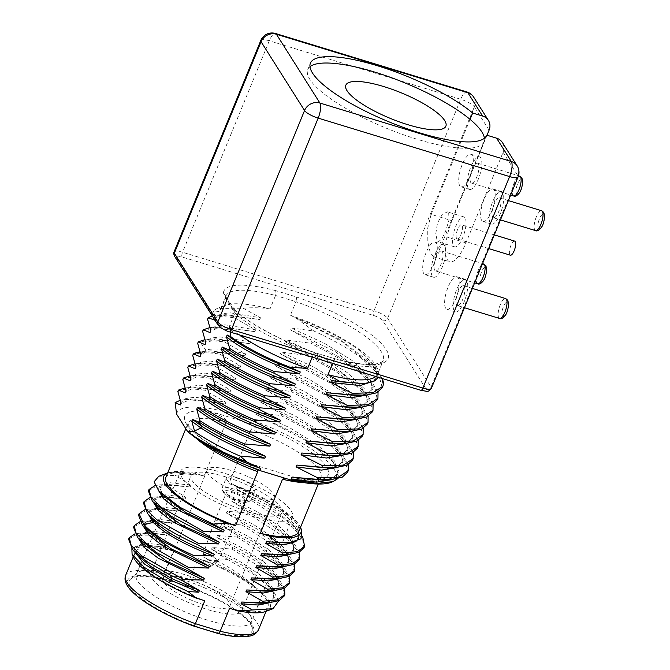 <?xml version="1.0" encoding="UTF-8"?>
<svg xmlns="http://www.w3.org/2000/svg" width="670" height="670" viewBox="0 0 670 670"><rect width="100%" height="100%" fill="white"/><g stroke="black" fill="none" stroke-linecap="round" stroke-linejoin="round"><path stroke-width="0.5" stroke-dasharray="3.35 2.51" d="M205.464 629.381A66.305 17.052 22.3 0 0 252.356 629.046A66.305 17.052 22.3 0 0 175.883 582.59A66.305 17.052 22.3 0 0 130.566 579.098A66.305 17.052 22.3 0 0 205.464 629.381M217.976 633.46L217.608 633.2A68.005 17.487 22.3 0 0 252.096 624.75A68.005 17.487 22.3 0 0 187.851 586.141L163.74 578.78L163.949 573.964L173.371 550.991A71.782 18.459 22.3 0 0 135.064 552.398A71.782 18.459 22.3 0 0 204.811 600.722M187.851 586.141L188.722 581.535L198.144 558.562L206.661 561.159L207.315 559.567L216.837 560.631L227.231 559.224L211.561 549.199L212.264 547.499L232.163 549.107L232.783 547.599L216.51 537.139L217.214 535.439L237.113 537.038L237.733 535.531L221.46 525.071L222.155 523.37L242.063 524.979L242.682 523.471L226.41 513.011L227.105 511.31L247.012 512.91L247.632 511.403L231.359 500.942L232.054 499.242L251.962 500.85L252.222 499.083L236.301 488.882L237.004 487.182L239.232 487.484L237.415 486.169L228.905 483.572L251.066 429.52C251.895 427.234 258.134 427.234 269.801 429.537L211.72 411.799A77.452 19.916 22.3 0 0 186.528 424.169A77.452 19.916 22.3 0 0 243.16 461.521L301.24 479.268A77.452 19.916 22.3 0 0 326.432 466.898A77.452 19.916 22.3 0 0 269.801 429.537M163.74 578.78A68.005 17.487 22.3 0 0 129.251 587.23A68.005 17.487 22.3 0 0 193.496 625.839L193.68 626.04M284.423 478.053L296.743 478.213L301.24 479.268M243.16 461.521L246.426 462.71L256.895 469.452M176.595 414.119A85.969 22.11 -157.7 0 1 222.231 411.087L253.134 420.526A85.969 22.11 -157.7 0 1 330.921 482.425M332.663 363.366L333.568 361.163L313.141 354.924L312.237 357.127M335.678 358.936L315.143 352.814L335.653 358.927C354.212 363.651 367.889 365.259 376.691 363.768L381.289 362.344L383.207 360.569A85.006 21.859 22.3 0 0 295.972 301.709L290.428 315.218L295.738 317.915L313.912 331.047L291.09 327.973L290.353 329.774L311.458 341.725L310.838 343.233L339.615 358.668L362.051 374.522L375.2 388.826L377.319 399.806M239.877 335.025A85.006 21.859 22.3 0 1 229.316 326.533L234.86 313.016L234.684 310.026L232.934 308.761A88.783 22.83 22.3 0 0 315.143 352.814C314.682 352.244 314.012 352.948 313.141 354.924A85.006 21.859 22.3 0 1 234.86 313.016L225.472 298.175L219.928 311.684A85.006 21.859 -157.7 0 1 220.363 309.574A85.006 21.859 -157.7 0 1 225.405 305.353A85.006 21.859 -157.7 0 1 270.002 308.979L275.546 295.47A85.006 21.859 22.3 0 0 225.907 296.056A85.006 21.859 22.3 0 0 225.472 298.175L225.907 296.056L220.363 309.574M296.743 297.07L295.972 301.709L275.546 295.47L275.864 290.688L296.743 297.07A88.783 22.83 22.3 0 1 386.129 349.43A88.783 22.83 22.3 0 1 336.022 359.187C335.293 358.534 334.472 359.195 333.568 361.163A85.006 21.859 22.3 0 0 383.207 360.569L377.662 374.086A85.006 21.859 22.3 0 0 377.034 367.537A85.006 21.859 22.3 0 0 290.428 315.218M229.316 326.533L230.354 332.119M215.062 320.319L215.715 318.727L213.378 310.847L219.928 311.684M232.934 308.761L223.336 293.586L225.212 295.051L225.731 296.936M502.374 142.526A12.094 10.988 -32.3 0 1 503.078 152.325L465.952 242.85A31.356 10.31 107 0 1 449.796 261.777A31.356 10.31 107 0 1 451.957 220.723L431.12 214.358L470.072 119.386M487.015 135.248L451.957 220.723M423.75 273.569A17.001 5.595 107 0 1 425.375 254.516A17.001 5.595 107 0 1 434.947 242.113A17.001 5.595 107 0 1 436.22 243.168A17.001 5.595 107 0 1 434.595 262.221A17.001 5.595 107 0 1 425.023 274.633A17.001 5.595 107 0 1 423.75 273.569M459.771 185.749A17.001 5.595 107 0 1 461.395 166.688A17.001 5.595 107 0 1 470.968 154.284A17.001 5.595 107 0 1 472.241 155.339A17.001 5.595 107 0 1 470.616 174.393A17.001 5.595 107 0 1 461.044 186.804A17.001 5.595 107 0 1 459.771 185.749M481.688 220.405A17.001 5.595 107 0 1 483.305 201.352A17.001 5.595 107 0 1 492.885 188.94A17.001 5.595 107 0 1 494.159 190.004A17.001 5.595 107 0 1 492.534 209.057A17.001 5.595 107 0 1 482.953 221.46A17.001 5.595 107 0 1 481.688 220.405M445.667 308.234A17.001 5.595 107 0 1 447.284 289.18A17.001 5.595 107 0 1 456.865 276.769A17.001 5.595 107 0 1 458.138 277.832A17.001 5.595 107 0 1 456.513 296.885A17.001 5.595 107 0 1 446.932 309.289A17.001 5.595 107 0 1 445.667 308.234M517.131 165.85A12.094 10.988 -32.3 0 1 517.835 175.649A12.094 3.107 -157.7 0 1 518.094 176.905M260.798 40.476A12.094 3.107 -157.7 0 1 269.281 40.795A12.094 3.978 107 0 1 275.512 33.5M466.948 91.966A12.094 3.978 -73 0 0 460.717 99.26L373.994 310.729L182.558 252.263A3.777 1.24 -73 0 0 182.014 256.97A8.308 2.136 22.3 0 0 176.361 257.615L219.861 326.399A8.308 2.136 22.3 0 0 229.215 331.625L420.651 390.091A8.308 2.136 22.3 0 0 426.304 389.446L382.813 320.662A8.308 2.136 22.3 0 0 373.45 315.436L182.014 256.97M174.066 251.937A12.094 3.107 22.3 0 1 182.558 252.263L269.281 40.795L460.717 99.26A12.094 3.107 -157.7 0 1 474.335 106.865A12.094 10.988 147.7 0 0 473.631 97.066M431.12 214.358L427.72 228.16L427.828 242.18L430.207 252.456L433.406 256.778L438.59 251.61L486.462 135.675M309.967 66.698A95.207 24.48 22.3 0 0 307.79 69.521A95.207 24.48 22.3 0 0 386.59 128.305A95.207 24.48 22.3 0 0 483.966 141.78A95.207 24.48 22.3 0 0 484.067 141.512A95.207 24.48 22.3 0 0 484.393 138.238M448.666 212.867L449.051 219.768L446.027 230.061L441.89 238.922L438.247 241.862L437.167 240.907L435.776 233.704L437.502 223.018L442.3 214.35L447.409 211.871L448.666 212.867M465.047 217.876A15.678 5.159 -73 0 0 463.875 216.896A15.678 5.159 -73 0 0 455.039 228.336A15.678 5.159 -73 0 0 453.548 245.907A15.678 5.159 -73 0 0 454.712 246.887A15.678 5.159 -73 0 0 463.548 235.446A15.678 5.159 -73 0 0 465.047 217.876M456.597 238.478A7.37 2.42 107 0 1 457.292 230.22A7.37 2.42 107 0 1 461.446 224.844A7.37 2.42 107 0 1 461.998 225.304A7.37 2.42 -73 0 1 461.295 233.562A7.37 2.42 -73 0 1 457.141 238.939A7.37 2.42 -73 0 1 456.597 238.478M514.677 241.108A7.37 2.42 -73 0 0 510.532 246.485A7.37 2.42 -73 0 0 509.828 254.734A7.37 2.42 -73 0 0 510.373 255.195M432.284 276.182A17.001 5.595 107 0 1 433.9 257.129A17.001 5.595 107 0 1 443.481 244.718A17.001 5.595 107 0 1 444.754 245.773A17.001 5.595 107 0 1 443.13 264.834A17.001 5.595 107 0 1 433.549 277.238A17.001 5.595 107 0 1 432.284 276.182M434.704 270.27A10.393 3.417 107 0 1 435.693 258.62A10.393 3.417 107 0 1 441.547 251.041A10.393 3.417 107 0 1 442.326 251.685A10.393 3.417 107 0 1 441.337 263.335A10.393 3.417 107 0 1 435.483 270.915A10.393 3.417 107 0 1 434.704 270.27M468.305 188.354A17.001 5.595 107 0 1 469.921 169.301A17.001 5.595 107 0 1 479.502 156.889A17.001 5.595 107 0 1 480.775 157.944A17.001 5.595 107 0 1 479.151 177.006A17.001 5.595 107 0 1 469.569 189.409A17.001 5.595 107 0 1 468.305 188.354M470.725 182.441A10.393 3.417 107 0 1 471.714 170.791A10.393 3.417 107 0 1 477.576 163.212A10.393 3.417 107 0 1 478.346 163.857A10.393 3.417 107 0 1 477.358 175.507A10.393 3.417 107 0 1 471.504 183.086A10.393 3.417 107 0 1 470.725 182.441M490.222 223.009A17.001 5.595 107 0 1 491.839 203.956A17.001 5.595 107 0 1 501.42 191.553A17.001 5.595 107 0 1 502.684 192.608A17.001 5.595 107 0 1 501.068 211.661A17.001 5.595 107 0 1 491.487 224.073A17.001 5.595 107 0 1 490.222 223.009M492.643 217.097A10.393 3.417 107 0 1 493.631 205.456A10.393 3.417 107 0 1 499.485 197.876A10.393 3.417 107 0 1 500.264 198.521A10.393 3.417 107 0 1 499.276 210.162A10.393 3.417 107 0 1 493.421 217.742A10.393 3.417 107 0 1 492.643 217.097M454.201 310.838A17.001 5.595 107 0 1 455.818 291.785A17.001 5.595 107 0 1 465.399 279.373A17.001 5.595 107 0 1 466.663 280.437A17.001 5.595 107 0 1 465.047 299.49A17.001 5.595 107 0 1 455.466 311.893A17.001 5.595 107 0 1 454.201 310.838M456.622 304.925A10.393 3.417 107 0 1 457.61 293.284A10.393 3.417 107 0 1 463.464 285.705A10.393 3.417 107 0 1 464.243 286.35A10.393 3.417 107 0 1 463.255 297.991A10.393 3.417 107 0 1 457.401 305.57A10.393 3.417 107 0 1 456.622 304.925M270.002 308.979C261.87 307.639 252.933 307.396 243.185 308.25L217.164 308.46L213.378 310.847M243.185 308.25L260.504 317.764L229.877 312.773L220.497 314.012L216.008 317.647L215.715 318.727M260.504 317.764L259.767 319.565L225.932 314.674L215.271 319.448L215.028 320.26M212.357 316.039L217.541 315.269L235.07 316.374L259.767 319.565M207.574 319.213C212.256 316.349 221.217 315.897 234.45 317.882L235.07 316.374M234.45 317.882L255.555 329.833L224.927 324.833L215.556 326.081L211.058 329.715L210.765 330.787M255.555 329.833L254.818 331.633L220.983 326.742L210.422 331.29M209.735 327.647L212.591 327.337L230.12 328.434L254.818 331.633M202.625 331.281C207.306 328.409 216.268 327.965 229.509 329.942L230.12 328.434M229.509 329.942L250.614 341.893L219.978 336.901L210.606 338.141L206.109 341.775L205.824 342.856M250.614 341.893L249.877 343.693L216.033 338.802L205.472 343.35M204.786 339.707L225.179 340.502L249.877 343.693M224.559 342.01L245.664 353.961C226.762 349.02 213.47 347.747 205.807 350.159L200.23 342.144C205.422 340.394 213.537 340.343 224.559 342.01L225.179 340.502M200.23 342.144L197.675 343.341M245.664 353.961L244.927 355.762L211.042 350.871L205.062 351.951L205.807 350.159L201.176 353.827L200.874 354.916M200.02 352.37L205.062 351.951L200.43 355.628M199.836 351.775L220.229 352.562L219.609 354.07C206.377 352.093 197.416 352.537 192.726 355.41M219.609 354.07L240.714 366.021L210.087 361.029L200.707 362.269L196.218 365.904L195.925 366.984M240.714 366.021L239.977 367.822L206.134 362.931L195.573 367.478M194.886 363.844L197.751 363.534L215.279 364.631L239.977 367.822M187.784 367.47C192.466 364.606 201.427 364.162 214.66 366.138L215.279 364.631M214.66 366.138L235.765 378.089L205.137 373.098L195.757 374.337L191.268 377.972L190.975 379.044M235.765 378.089L235.028 379.89L201.193 374.999L190.632 379.547M189.937 375.904L192.801 375.594L210.33 376.691L235.028 379.89M182.835 379.538C187.516 376.666 196.477 376.222 209.71 378.198L210.33 376.691M209.71 378.198L230.815 390.149L200.188 385.158L190.816 386.397L186.319 390.041L186.026 391.113M230.815 390.149L230.078 391.95L196.243 387.059L185.682 391.607M230.078 391.95L205.38 388.759L187.86 387.662L184.995 387.972M205.38 388.759L204.769 390.267L225.874 402.218L195.238 397.226L185.866 398.466L181.369 402.101L181.084 403.173M177.885 391.607C182.567 388.734 191.528 388.29 204.769 390.267M225.874 402.218L225.137 404.018L191.293 399.127L180.733 403.675M225.137 404.018L207.968 401.422L185.548 399.538L180.138 400.342M222.231 411.087L207.968 401.422M244.927 355.762L220.229 352.562M337.663 478.707L339.07 471.512L333.124 461.731L307.438 441.321L268.368 420.911L253.134 420.526M268.368 420.911L255.714 414.228L256.459 412.427L281.149 415.618L281.769 414.11L260.663 402.159L261.401 400.359L286.098 403.558L286.718 402.05L265.613 390.091L266.35 388.298L291.048 391.489L291.668 389.982L270.563 378.031L271.3 376.23L295.998 379.429L296.617 377.922L275.512 365.962L276.249 364.17L300.947 367.361L301.559 365.853L280.454 353.902L281.199 352.102L305.889 355.301L306.508 353.793L285.403 341.834L286.14 340.042L310.838 343.233M375.795 376.54A85.006 21.859 22.3 0 0 377.662 374.086M362.788 383.667L372.637 381.456L377.57 376.841L374.932 365.611L360.334 350.921L377.964 369.547L378.525 377.369M360.334 350.921A85.969 22.11 22.3 0 0 295.311 317.68M375.761 380.434L376.833 378.642L376.515 371.758L370.845 363.098L340.394 339.673L295.311 317.697M382.034 378.441L374.882 367.696L341.759 341.44L295.738 317.915M382.243 378.843A94.453 24.288 22.3 0 0 360.234 357.11C347.412 347.965 331.968 339.28 313.912 331.047M360.234 357.11L378.651 374.505L382.269 387.746M357.897 395.727L367.704 393.516L372.629 388.901L369.237 376.607L352.077 360.46L324.33 343.258L291.09 327.973M367.579 395.007L371.892 390.702L371.565 383.826L365.895 375.166L335.452 351.742L290.353 329.774M378.039 392.176L371.456 381.481L347.428 361.725L311.458 341.725M352.948 407.787L362.755 405.576L367.679 400.97L364.287 388.667L347.127 372.52L319.381 355.326L286.14 340.042M362.637 407.075L366.942 402.771L366.616 395.886L360.954 387.235L330.503 363.81L285.403 341.834M373.09 404.236L366.507 393.55L342.479 373.793L306.508 353.793M305.889 355.301L334.665 370.736L357.102 386.582L370.25 400.886L372.378 411.874M347.998 419.856L357.805 417.644L362.73 413.03L359.338 400.735L342.186 384.588L314.431 367.386L281.199 352.102M357.688 419.135L361.993 414.831L361.674 407.955L356.005 399.295L325.561 375.87L280.454 353.902M368.14 416.305L361.557 405.61L337.529 385.853L301.559 365.853M300.947 367.361L329.724 382.796L352.152 398.65L365.309 412.954L367.428 423.934M343.048 431.916L352.856 429.705L357.78 425.098L354.397 412.795L337.236 396.648L309.49 379.454L276.249 364.17M352.738 431.204L357.043 426.899L356.725 420.015L351.055 411.363L320.612 387.938L275.512 365.962M363.19 428.365L356.608 417.678L332.58 397.921L296.617 377.922M295.998 379.429L324.774 394.865L347.211 410.71L360.359 425.014L362.478 436.003M338.099 443.984L347.914 441.773L352.839 437.158L349.447 424.864L332.286 408.717L304.54 391.514L271.3 376.23M347.789 443.264L352.093 438.959L351.775 432.083L346.105 423.423L315.662 399.998L270.563 378.031M358.249 440.433L351.658 429.738L327.63 409.981L291.668 389.982M291.048 391.489L319.825 406.925L342.261 422.778L355.41 437.083L357.529 448.062M333.158 456.044L342.965 453.833L347.889 449.227L344.497 436.924L327.337 420.785L299.591 403.583L266.35 388.298M342.839 455.332L347.152 451.027L346.826 444.143L341.156 435.492L310.713 412.067L265.613 390.091M353.299 452.493L346.717 441.806L322.689 422.05L286.718 402.05M286.098 403.558L314.875 418.993L337.312 434.838L350.46 449.143L352.579 460.131M328.208 468.112L338.015 465.901L342.94 461.287L339.548 448.992L322.387 432.845L294.641 415.643L261.401 400.359M337.898 467.392L342.203 463.087L341.876 456.211L336.214 447.552L305.763 424.127L260.663 402.159M348.35 464.561L341.767 453.866L317.739 434.11L281.769 414.11M281.149 415.618L309.925 431.053L332.362 446.907L345.511 461.211L347.638 472.191M323.258 480.172L333.065 477.961L337.99 473.355L334.598 461.052L317.446 444.913L289.7 427.711L256.459 412.427M332.948 479.46L337.253 475.156L336.935 468.271L331.265 459.62L300.822 436.195L255.714 414.228M165.817 477.409A71.782 18.459 -157.7 0 1 204.124 476.002L226.292 421.958C227.314 419.722 222.457 416.338 211.72 411.799M195.615 473.405L195.004 474.896L172.584 472.291L167.994 472.836C173.639 470.792 182.843 470.985 195.615 473.405L204.124 476.002M195.004 474.896L186.051 473.874L175.197 475.315L190.749 485.256L190.054 486.956L170.147 485.356L159.15 484.963L155.072 485.541M148.405 491.001L155.08 486.914L169.535 486.864L170.147 485.356M169.535 486.864L185.808 497.324L185.104 499.024L165.205 497.416L154.201 497.031L149.703 497.701M143.455 503.069L150.13 498.982L164.586 498.932L165.205 497.416M164.586 498.932L180.858 509.384L180.163 511.084L160.256 509.485L149.259 509.091L144.762 509.769M138.506 515.13L145.181 511.043L159.636 510.992L160.256 509.485M159.636 510.992L175.909 521.453L175.213 523.153L155.306 521.545L154.686 523.061L170.959 533.513L170.264 535.213L150.356 533.613L139.352 533.219L134.863 533.898M128.615 539.258L135.281 535.171L149.737 535.121L150.356 533.613M149.737 535.121L166.009 545.581L165.314 547.281L141.454 544.785L131.864 548.68M133.414 557.206A74.161 19.07 -157.7 0 1 164.862 548.395L162.86 546.946M164.862 548.395L173.371 550.991M228.905 483.572A71.782 18.459 -157.7 0 1 298.653 531.888M300.302 527.081L300.47 527.449A74.161 19.07 22.3 0 0 300.302 527.081A74.161 19.07 22.3 0 0 237.415 486.169M239.232 487.484L280.043 509.217L294.097 520.33L301.701 530.104M286.031 542.926L294.792 540.966L299.18 536.871L296.885 527.005L284.172 514.125L263.084 500.163L237.004 487.182M296.04 541.553L298.485 538.571L298.2 532.482L293.184 524.828L270.295 506.604L236.301 488.882M252.222 499.083L281.358 516.302L298.803 531.209L302.555 536.184M252.54 499.418A82.737 21.273 -157.7 0 1 255.588 500.884M251.962 500.85L292.438 526.98L302.53 538.697L303.979 547.767M281.09 554.986L289.842 553.035L294.231 548.931L291.944 539.065L279.222 526.193L258.134 512.223L232.054 499.242M289.901 554.358L293.535 550.639L293.251 544.543L288.234 536.888L265.353 518.664L231.359 500.942M299.498 552.088L293.854 543.269L275.236 527.55L247.632 511.403M247.012 512.91L287.489 539.048L297.589 550.765L299.038 559.827M276.141 567.055L284.892 565.103L289.281 560.999L286.995 551.134L274.273 538.261L253.185 524.292L227.105 511.31M284.959 566.418L288.586 562.7L288.301 556.611L283.293 548.956L260.404 530.732L226.41 513.011M294.557 564.157L288.904 555.338L270.286 539.618L242.682 523.471M242.063 524.979L282.539 551.108L292.639 562.833L294.088 571.895M271.191 579.115L279.943 577.163L284.34 573.059L282.045 563.194L269.323 550.321L248.235 536.352L222.155 523.37M280.01 578.486L283.636 574.768L283.351 568.671L278.343 561.016L255.454 542.792L221.46 525.071M289.608 576.225L283.954 567.398L265.345 551.678L237.733 535.531M237.113 537.038L277.589 563.177L287.69 574.894L289.139 583.955M266.241 591.183L274.993 589.231L279.39 585.128L277.095 575.262L264.374 562.39L243.285 548.42L217.214 535.439M275.06 590.546L278.687 586.828L278.402 580.739L273.394 573.085L250.505 554.861L216.51 537.139M284.658 588.285L279.005 579.466L260.396 563.746L232.783 547.599M232.163 549.107L272.648 575.237L282.74 586.962L284.189 596.024M261.292 603.243L270.052 601.292L274.44 597.188L272.146 587.322L259.432 574.45L238.344 560.48L212.264 547.499M270.111 602.615L273.745 598.896L273.46 592.799L268.444 585.144L245.555 566.92L211.561 549.199M278.795 600.764L273.033 590.37L254.776 575.086L227.231 559.224M265.697 611.459A74.161 19.07 -157.7 0 0 255.831 587.598C246.51 578.604 233.512 569.617 216.837 560.631M229.584 608.285A71.782 18.459 22.3 0 0 267.891 606.878A71.782 18.459 22.3 0 0 198.144 558.562M207.315 559.567C227.18 568.26 243.352 577.599 255.831 587.598C243.135 578.135 226.745 569.324 206.661 561.159M167.123 473.162L167.885 473.104M167.157 473.154L171.076 472.4L186.051 473.874M158.723 476.328L175.197 475.315M190.749 485.256L169.2 482.609L159.468 486.621L162.994 495.658M190.054 486.956L167.626 484.36L158.773 488.321L158.514 490.557M185.808 497.324L164.251 494.669L154.519 498.689L158.045 507.726M185.104 499.024L162.684 496.42L153.824 500.39L153.564 502.626M180.858 509.384L159.301 506.738L149.569 510.749L153.112 519.803M175.909 521.453L154.36 518.798L144.628 522.818L148.145 531.854M175.213 523.153L152.785 520.548L143.924 524.518L143.665 526.754M155.306 521.545L144.301 521.159L139.812 521.83M133.556 527.198L140.231 523.111L154.686 523.061M170.959 533.513L149.41 530.866L139.678 534.878L143.196 543.914M170.264 535.213L147.836 532.617L138.983 536.578L138.715 538.822M165.314 547.281L142.877 544.685L134.025 548.663L133.766 550.866M166.009 545.581L144.444 542.926L134.72 546.963L137.769 555.413M180.163 511.084L157.743 508.488L148.874 512.458L148.614 514.694M180.624 471.178A60.451 15.544 -157.7 0 1 223.043 472.844A60.451 15.544 22.3 0 1 292.488 517.056A60.451 15.544 22.3 0 1 250.019 515.506A60.451 15.544 -157.7 0 1 180.624 471.178L136.211 574.5A62.335 16.03 -157.7 0 0 207.767 620.211A62.335 16.03 22.3 0 0 251.56 621.81A62.335 16.03 22.3 0 0 251.845 619.901A62.335 16.03 22.3 0 0 179.954 576.225A62.335 16.03 -157.7 0 0 137.35 572.934L130.566 579.098M136.211 574.5A62.335 16.03 -157.7 0 1 137.35 572.934M247.49 511.503A49.119 12.63 22.3 0 0 281.97 512.81A49.119 12.63 22.3 0 0 225.572 476.847A49.119 12.63 22.3 0 0 191.092 475.541A49.119 12.63 22.3 0 0 247.49 511.503M150.909 573.503A49.119 12.63 -157.7 0 0 207.315 609.466A49.119 12.63 22.3 0 0 241.795 610.772A49.119 12.63 22.3 0 0 185.397 574.81A49.119 12.63 -157.7 0 0 150.909 573.503L191.092 475.541M162.793 578.378A36.272 9.33 -157.7 0 0 204.442 604.935A36.272 9.33 22.3 0 0 229.91 605.898A36.272 9.33 22.3 0 0 188.262 579.341A36.272 9.33 -157.7 0 0 162.793 578.378L207.264 469.938A36.272 9.33 22.3 0 0 248.913 496.504A36.272 9.33 22.3 0 0 274.382 497.467A36.272 9.33 22.3 0 0 232.733 470.909A36.272 9.33 22.3 0 0 207.264 469.938M226.661 479.377A15.678 4.028 22.3 0 0 241.828 488.405A15.678 4.028 22.3 0 0 255.329 489.653A15.678 4.028 22.3 0 0 254.985 488.028A15.678 4.028 22.3 0 0 239.827 479A15.678 4.028 22.3 0 0 226.318 477.752A15.678 4.028 22.3 0 0 226.661 479.377M222.298 490.021A15.678 4.028 22.3 0 0 235.497 498.304A15.678 4.028 22.3 0 0 250.036 501.076A15.678 4.028 22.3 0 0 250.965 500.297A15.678 4.028 22.3 0 0 250.622 498.673A15.678 4.028 22.3 0 0 235.463 489.644A15.678 4.028 22.3 0 0 221.954 488.397A15.678 4.028 22.3 0 0 222.072 489.603A15.678 4.028 22.3 0 0 222.298 490.021M247.012 502.215A13.224 3.4 -157.7 0 0 247.506 500.189A13.224 3.4 22.3 0 0 233.076 492.023A13.224 3.4 22.3 0 0 223.42 492.542A13.224 3.4 22.3 0 0 223.621 492.894A13.224 3.4 -157.7 0 0 234.751 499.879A13.224 3.4 -157.7 0 0 247.012 502.215L250.036 501.076M244.6 499.301A10.008 2.571 22.3 0 0 234.919 493.539A10.008 2.571 22.3 0 0 226.301 492.743A10.008 2.571 22.3 0 0 226.519 493.782A10.008 2.571 -157.7 0 0 236.2 499.544A10.008 2.571 -157.7 0 0 244.826 500.339A10.008 2.571 -157.7 0 0 244.6 499.301M233.051 529.057A10.008 2.571 -157.7 0 0 232.825 528.019A10.008 2.571 22.3 0 0 223.144 522.248A10.008 2.571 22.3 0 0 214.517 521.453A10.008 2.571 22.3 0 0 214.509 521.486A10.008 2.571 22.3 0 0 214.743 522.491A10.008 2.571 -157.7 0 0 224.358 528.236A10.008 2.571 -157.7 0 0 233.034 529.082A10.008 2.571 -157.7 0 0 233.051 529.057L244.826 500.339M202.817 555.062A8.09 2.077 22.3 0 1 209.744 555.664A8.09 2.077 22.3 0 1 217.616 560.338A8.09 2.077 -157.7 0 1 217.784 561.2A8.09 2.077 -157.7 0 1 217.583 561.435A8.09 2.077 -157.7 0 1 210.246 560.313A8.09 2.077 -157.7 0 1 203.01 555.874A8.09 2.077 22.3 0 1 202.801 555.371A8.09 2.077 22.3 0 1 202.817 555.062L214.509 521.486L226.301 492.743M210.991 565.815A3.777 0.971 22.3 0 0 207.064 563.554A3.777 0.971 22.3 0 0 204.065 563.495A3.777 0.971 22.3 0 0 204.166 563.738A3.777 0.971 22.3 0 0 207.541 565.807A3.777 0.971 22.3 0 0 210.975 566.334A3.777 0.971 22.3 0 0 210.991 565.815M217.608 633.2L193.496 625.839M125.642 575.371A71.782 18.459 22.3 0 1 163.949 573.964L188.722 581.535A71.782 18.459 22.3 0 1 258.478 629.85M275.864 290.688A88.783 22.83 22.3 0 0 223.336 293.586M174.552 256.25A3.777 3.434 147.7 0 0 176.361 257.615M489.083 130.189L474.335 106.865L387.612 318.325A12.094 3.107 22.3 0 0 373.994 310.729A3.777 1.24 -73 0 0 373.45 315.436M503.078 152.325L517.835 175.649L431.103 387.118L387.612 318.325A3.777 3.434 -32.3 0 1 382.813 320.662M431.371 388.366A12.094 3.107 22.3 0 0 431.103 387.118A3.777 3.434 -32.3 0 1 426.304 389.446M218.052 325.042A3.777 3.434 147.7 0 0 219.861 326.399M465.952 242.85L445.115 236.485M477.626 283.787A10.393 3.417 107 0 1 476.847 283.142A10.393 3.417 107 0 1 477.836 271.492A10.393 3.417 107 0 1 483.69 263.913M480.449 281.383A7.554 2.487 107 0 1 481.529 271.961A7.554 2.487 107 0 1 485.993 267.874A7.554 2.487 107 0 1 484.904 277.296A7.554 2.487 107 0 1 480.449 281.383M513.647 195.958A10.393 3.417 107 0 1 512.868 195.313A10.393 3.417 107 0 1 513.856 183.664A10.393 3.417 107 0 1 519.711 176.084M516.469 193.555A7.554 2.487 107 0 1 517.55 184.133A7.554 2.487 107 0 1 522.014 180.046A7.554 2.487 107 0 1 520.925 189.468A7.554 2.487 107 0 1 516.469 193.555M535.565 230.614A10.393 3.417 107 0 1 534.786 229.969A10.393 3.417 107 0 1 535.774 218.328A10.393 3.417 107 0 1 541.628 210.74M538.387 228.219A7.554 2.487 107 0 1 539.467 218.797A7.554 2.487 107 0 1 543.923 214.702A7.554 2.487 107 0 1 542.842 224.132A7.554 2.487 107 0 1 538.387 228.219M499.544 318.443A10.393 3.417 107 0 1 498.765 317.798A10.393 3.417 107 0 1 499.753 306.156A10.393 3.417 107 0 1 505.607 298.569M502.366 316.047A7.554 2.487 107 0 1 503.446 306.625A7.554 2.487 107 0 1 507.902 302.53A7.554 2.487 107 0 1 506.822 311.952A7.554 2.487 107 0 1 502.366 316.047M226.292 421.958A71.782 18.459 22.3 0 0 187.985 423.365A71.782 18.459 22.3 0 0 196.377 438.448M304.247 482.685A71.782 18.459 22.3 0 0 320.821 477.836A71.782 18.459 22.3 0 0 251.066 429.52M234.224 309.465C248.687 323.342 282.547 341.566 314.934 352.596M234.684 310.026L225.212 295.051M433.406 256.778L449.796 261.777M483.966 141.78L486.571 135.415M307.79 69.521L310.403 63.156M463.875 216.896L447.409 211.871M454.712 246.887L438.247 241.862M494.318 234.885L461.446 224.844M488.698 248.578L457.141 238.939M434.947 242.113L443.481 244.718M425.023 274.633L433.549 277.238M441.547 251.041L482.551 263.561M435.483 270.915L474.636 282.874M470.968 154.284L479.502 156.889M461.044 186.804L469.569 189.409M477.576 163.212L518.513 175.716M471.504 183.086L510.657 195.045M492.885 188.94L501.42 191.553M482.953 221.46L491.487 224.073M499.485 197.876L508.379 200.59M493.421 217.742L500.465 219.894M456.865 276.769L465.399 279.373M446.932 309.289L455.466 311.893M463.464 285.705L472.358 288.418M457.401 305.57L464.444 307.723M225.405 305.353L217.155 308.46M215.279 319.456L216.016 317.655M217.524 315.277L225.932 314.674M210.698 330.603L211.067 329.715M212.583 327.337L220.983 326.742M205.757 342.663L206.117 341.784M207.633 339.405L216.033 338.802M200.807 354.723L201.176 353.827M195.858 366.791L196.218 365.912M197.734 363.534L206.142 362.931M190.908 378.86L191.277 377.972M192.784 375.594L201.193 374.999M185.958 390.928L186.327 390.041M187.843 387.662L196.243 387.067M181.017 402.988L181.377 402.101M185.548 399.538L191.293 399.127M377.034 367.537L377.964 369.547M376.841 378.634L377.57 376.841M370.845 363.098L374.882 367.696M381.666 377.587L382.059 378.45M365.845 395.158L365.359 395.191M372.629 388.901L371.892 390.702M365.895 375.166L371.448 381.481M360.896 407.226L360.418 407.26M367.679 400.97L366.942 402.771M360.946 387.235L366.498 393.541M355.946 419.286L355.469 419.32M362.73 413.03L361.993 414.831M356.005 399.295L361.557 405.61M350.996 431.354L350.519 431.388M357.78 425.098L357.043 426.899M351.055 411.363L356.608 417.678M346.055 443.414L345.569 443.448M352.83 437.158L352.093 438.959M346.105 423.423L351.658 429.738M341.105 455.483L340.62 455.516M347.889 449.227L347.152 451.027M341.156 435.492L346.708 441.806M336.156 467.543L335.678 467.576M342.94 461.287L342.203 463.087M336.206 447.552L341.759 453.866M331.206 479.611L330.72 479.645M337.99 473.355L337.253 475.156M331.265 459.62L333.124 461.731M211.05 350.879L202.658 351.474M185.808 428.683L188.019 423.264C188.178 422.996 186.763 425.785 198.06 435.399C209.626 444.754 225.748 453.866 246.426 462.71M318.284 484.025L320.863 477.752L316.541 479.251C312.094 479.988 305.495 479.645 296.743 478.213M299.18 536.871L298.485 538.571M293.184 524.819L298.795 531.209M294.231 548.931L293.535 550.639M288.234 536.888L293.845 543.269M289.281 560.999L288.586 562.7M283.284 548.948L288.904 555.338M284.34 573.059L283.636 574.768M278.343 561.016L283.954 567.398M279.39 585.128L278.687 586.828M273.394 573.085L279.005 579.466M274.44 597.188L273.745 598.896M268.444 585.144L273.033 590.37M266.074 611.325L267.891 606.878M158.773 488.321L159.468 486.621M159.15 484.963L167.626 484.36M153.824 500.39L154.519 498.689M154.201 497.031L162.684 496.428M143.924 524.518L144.628 522.818M144.301 521.159L152.785 520.556M138.983 536.578L139.678 534.878M139.36 533.219L147.836 532.617M133.238 556.845L135.064 552.398M142.877 544.685L141.454 544.785M134.729 546.971L134.034 548.671M132.66 549.609L133.23 550.254M157.743 508.488L149.268 509.091M149.577 510.758L148.874 512.458M172.584 472.291L171.076 472.4M251.845 619.901L252.356 629.046M292.488 517.056L251.56 621.81M241.795 610.772L281.97 512.81M229.91 605.898L274.382 497.467M250.965 500.297L255.329 489.653M221.954 488.397L226.318 477.752M223.42 492.542L222.072 489.603M217.784 561.2L233.034 529.082M204.065 563.495L202.801 555.371M210.975 566.334L217.583 561.435"/><path stroke-width="1" d="M193.496 625.839C193.89 626.383 194.518 625.663 195.389 623.686A71.782 18.459 22.3 0 1 125.642 575.371C124.243 579.031 125.231 583.093 128.607 587.556C137.25 599.482 165.013 615.646 193.68 626.04L218.018 633.477C230.639 636.709 241.342 637.547 250.119 635.989C253.536 635.52 256.317 633.477 258.478 629.85L266.074 611.325M217.608 633.2C218.403 633.87 219.258 633.217 220.17 631.257L229.584 608.285L238.101 610.881L273.008 608.703L278.795 600.764M268.854 535.891A74.161 19.07 22.3 0 0 300.47 527.449L301.701 530.104L301.006 538.814L289.314 542.692L276.97 542.348L268.854 535.891L260.345 533.295L282.514 479.243L284.423 478.053M276.97 542.348L266.467 541.712L265.772 543.42L282.413 552.976L297.396 551.636L304.599 546.259L302.555 536.184M304.599 546.259L303.979 547.767L299.08 552.289L289.281 554.408L281.794 554.484L282.413 552.976M281.794 554.484L261.518 553.78L260.823 555.48L277.464 565.036L292.447 563.696L299.649 558.319L299.498 552.088M299.649 558.319L299.038 559.827L294.13 564.358L284.331 566.468L276.844 566.544L277.464 565.036M276.844 566.544L256.577 565.84L255.873 567.549L272.514 577.105L287.497 575.764L294.708 570.388L294.557 564.157M294.708 570.388L294.088 571.895L289.18 576.418L279.382 578.537L271.903 578.612L272.514 577.105M271.903 578.612L251.627 577.909L250.923 579.609L267.573 589.164L282.556 587.825L289.758 582.448L289.608 576.225M289.758 582.448L289.139 583.955L284.231 588.486L274.432 590.597L266.953 590.672L267.573 589.164M266.953 590.672L246.677 589.969L245.982 591.677L262.623 601.233L262.003 602.74L241.728 602.037L241.033 603.737L252.297 609.901M258.478 629.85A71.782 18.459 22.3 0 1 220.17 631.257L195.389 623.686L204.811 600.722L196.302 598.117A74.161 19.07 -157.7 0 1 133.414 557.206L132.09 554.35L144.335 567.356L168.957 582.565L171.319 580.396L198.73 592.188L199.425 590.488L182.784 580.932L183.404 579.424L203.68 580.128L204.375 578.428L187.734 568.864L188.354 567.356L208.63 568.059L209.325 566.359L192.684 556.803L193.303 555.296L213.571 556L214.274 554.299L197.633 544.735L198.253 543.228L218.521 543.931L219.224 542.231L202.575 532.675L203.194 531.168L223.47 531.871L224.165 530.171L213.035 524.091L227.055 523.128L235.572 525.724L257.732 471.68L256.895 469.452M198.73 592.188L188.069 591.551L196.302 598.117M382.034 378.441L383.349 384.622L382.888 386.238L382.269 387.746L376.791 392.796L365.845 395.158L351.649 394.856L326.524 392.687L325.788 394.488L347.32 405.409L368.106 404.781L377.939 398.298L377.319 399.806L371.85 404.864L360.896 407.226L346.7 406.916L321.583 404.755L320.838 406.556L342.37 417.477L363.157 416.849L372.989 410.367L372.378 411.874L366.9 416.924L355.954 419.286L341.75 418.984L316.634 416.824L315.897 418.616L337.42 429.537L358.207 428.909L368.048 422.427L367.428 423.934L361.951 428.993L351.005 431.354L336.801 431.044L311.684 428.884L310.947 430.684L332.471 441.605L353.257 440.977L363.098 434.495L362.478 436.003L357.001 441.053L346.055 443.414L331.859 443.113L306.734 440.952L305.997 442.744L327.529 453.665L348.316 453.037L358.149 446.555L357.529 448.062L352.052 453.121L341.105 455.483L326.91 455.181L301.785 453.012L301.048 454.813L322.58 465.734L343.367 465.106L353.199 458.623L352.579 460.131L347.11 465.181L336.156 467.543L321.96 467.241L296.844 465.081L296.098 466.873L317.63 477.794L338.417 477.166L348.249 470.683L347.638 472.191L342.161 477.249L331.215 479.611L317.01 479.31L291.894 477.141L291.157 478.941L294.281 480.264L317.396 483.38L333.099 481.604L330.921 482.425A85.969 22.11 -157.7 0 1 290.73 479.98L259.826 470.541A85.969 22.11 -157.7 0 1 248.654 466.211C222.18 455.223 201.863 443.682 187.701 431.606C200.531 441.639 220.296 451.773 246.979 462.007L260.68 468.472L259.935 470.273L259.106 470.147L259.826 470.541M260.68 468.472C229.182 457.401 204.861 445.106 187.701 431.606A85.969 22.11 22.3 0 1 187.592 431.505L176.595 414.119L175.13 402.595L180.339 404.973L181.084 403.173L177.885 391.607L178.505 390.091L185.288 392.913L186.026 391.113L182.835 379.538L183.454 378.031L190.238 380.845L190.975 379.044L187.784 367.47L188.396 365.962L195.188 368.785L195.925 366.984L192.726 355.41L193.345 353.902L200.137 356.716L200.874 354.916L197.675 343.341L198.295 341.834L205.079 344.656L205.824 342.856L202.625 331.281L203.245 329.774L210.028 332.588L210.765 330.787L207.574 319.213L208.194 317.706L215.062 320.319M378.525 377.369L373.617 381.59L364.137 383.567L340.486 381.8L328.024 374.672L332.663 363.366M340.486 381.8L331.474 380.627L330.737 382.428L352.269 393.349L351.649 394.856M346.7 406.916L347.32 405.409M341.75 418.984L342.37 417.477M336.801 431.044L337.42 429.537M331.859 443.113L332.471 441.605M326.91 455.181L327.529 453.665M321.96 467.241L322.58 465.734M317.01 479.31L317.63 477.794M290.73 479.98L294.281 480.264M264.885 458.205L265.622 456.412L244.098 445.491L244.718 443.976L269.834 446.145L270.571 444.344L249.047 433.423L249.659 431.916L274.784 434.076L275.521 432.284L253.989 421.363L254.608 419.847L279.733 422.016L280.47 420.216L258.938 409.295L259.558 407.787L284.675 409.948L285.42 408.156L263.888 397.226L264.508 395.719L289.624 397.888L290.361 396.087L268.838 385.166L269.457 383.659L294.574 385.82L295.311 384.019L273.787 373.098C256.334 365.711 241.409 357.964 229.006 349.882L222.222 347.06L221.485 348.861L224.676 360.435L224.065 361.942L217.273 359.128L216.536 360.929L219.735 372.503L219.115 374.011L212.331 371.188L211.586 372.989L214.785 384.563L214.166 386.071L207.382 383.257L206.645 385.057L209.836 396.632L209.216 398.139L202.432 395.325L201.695 397.117L204.886 408.692L204.266 410.199L197.483 407.385L196.745 409.186L199.936 420.76L199.325 422.267L192.533 419.453L191.796 421.246L200.916 427.946C218.185 439.319 239.517 449.411 264.885 458.205L239.986 456.052L246.979 462.007M273.787 373.098L274.399 371.59L299.524 373.76L300.26 371.959L289.892 367.219L307.597 368.433L312.237 357.127M239.877 335.025A85.006 21.859 22.3 0 0 307.597 368.433M230.354 332.119L230.941 336.876C246.443 347.822 266.099 357.939 289.892 367.219M230.941 336.876L227.172 335C244.316 348.526 268.678 360.845 300.26 371.959M227.172 335L226.435 336.801L229.626 348.375L229.006 349.882M191.796 421.246L194.744 431.689L187.592 431.505M484.393 138.238A95.207 24.48 22.3 0 0 470.072 119.386L472.685 113.021L482.601 116.044A12.094 10.988 -32.3 0 1 488.388 120.399A12.094 10.988 -32.3 0 1 489.083 130.189L487.015 135.248M431.371 388.366L518.094 176.905A12.094 3.107 -157.7 0 1 509.61 176.579A12.094 3.978 -73 0 0 511.344 161.504L496.596 138.179A12.094 10.988 -32.3 0 1 502.374 142.526L517.131 165.85A12.094 10.988 -32.3 0 0 511.344 161.504L319.908 103.038A12.094 3.978 107 0 1 318.175 118.113L231.452 329.581L422.879 388.047A3.777 1.24 107 0 1 420.936 390.325C429.319 391.556 427.083 392.536 431.371 388.366A12.094 3.107 22.3 0 1 422.879 388.047L509.61 176.579L318.175 118.113A12.094 3.107 -157.7 0 1 304.557 110.517A12.094 10.988 -32.3 0 1 319.908 103.038L276.417 34.254A12.094 10.988 147.7 0 0 261.066 41.724L174.334 253.193A3.777 3.434 147.7 0 0 174.552 256.25C173.631 254.014 173.471 252.573 174.066 251.937A12.094 3.107 22.3 0 0 174.334 253.193L217.834 321.977A3.777 3.434 147.7 0 0 218.052 325.042L220.765 327.714C225.028 330.235 227.942 331.608 229.5 331.859L420.936 390.325M275.512 33.5A12.094 3.978 107 0 1 276.417 34.254L467.853 92.72A12.094 3.978 -73 0 0 466.948 91.966L275.512 33.5A12.094 12.094 0 0 0 260.798 40.476L174.066 251.937M488.388 120.399L473.631 97.066A12.094 10.988 147.7 0 0 467.853 92.72L482.601 116.044M496.596 138.179L486.68 135.147A95.207 24.48 -157.7 0 1 486.571 135.415A95.207 24.48 -157.7 0 1 389.195 121.94A95.207 24.48 -157.7 0 1 310.403 63.156A95.207 24.48 -157.7 0 1 377.746 65.844A95.207 24.48 -157.7 0 1 472.685 113.021M486.462 135.675L486.68 135.147M470.072 119.386A95.207 24.48 22.3 0 0 381.247 74.161A95.207 24.48 22.3 0 0 309.967 66.698M407.938 124.72A54.044 13.894 22.3 0 0 444.687 120.558A54.044 13.894 22.3 0 0 383.818 86.581A54.044 13.894 22.3 0 0 347.06 90.743A54.044 13.894 22.3 0 0 407.938 124.72M488.698 248.578L510.373 255.195A7.37 2.42 -73 0 0 514.527 249.818A7.37 2.42 -73 0 0 515.23 241.56A7.37 2.42 -73 0 0 514.677 241.108L494.318 234.885M208.194 317.706L212.357 316.039M210.422 331.29L210.028 332.588M203.245 329.774L209.735 327.647M205.472 343.35L205.079 344.656M198.295 341.834L204.786 339.707M200.43 355.628L200.137 356.716M193.345 353.902L199.836 351.775M195.573 367.478L195.188 368.785M188.396 365.962L194.886 363.844M190.632 379.547L190.238 380.845M183.454 378.031L189.937 375.904M185.682 391.607L185.288 392.913M184.995 387.972L178.505 390.091M180.733 403.675L180.339 404.973M180.138 400.342L175.13 402.595M328.024 374.672A85.006 21.859 22.3 0 0 375.795 376.54M330.737 382.428L360.066 385.585L375.761 380.434M331.474 380.627L362.788 383.667M382.888 386.238L373.048 392.712L352.269 393.349M383.349 384.622A94.453 24.288 22.3 0 0 382.243 378.843L382.059 378.45M326.524 392.687L357.897 395.727M325.788 394.488L351.248 397.704L367.579 395.007M377.939 398.298L378.039 392.176M321.583 404.755L352.948 407.787M320.838 406.556L346.298 409.764L362.637 407.075M372.989 410.367L373.09 404.236M316.634 416.824L347.998 419.856M315.897 418.616L341.357 421.832L357.688 419.135M368.048 422.427L368.14 416.305M311.684 428.884L343.048 431.916M310.947 430.684L336.407 433.892L352.738 431.204M363.098 434.495L363.19 428.365M306.734 440.952L338.099 443.984M305.997 442.744L331.457 445.96L347.789 443.264M358.149 446.555L358.249 440.433M301.785 453.012L333.158 456.044M301.048 454.813L326.508 458.02L342.839 455.332M353.199 458.623L353.299 452.493M296.844 465.081L328.208 468.112M296.098 466.873L321.558 470.089L337.898 467.392M348.249 470.683L348.35 464.561M291.894 477.141L323.258 480.172M291.157 478.941L316.617 482.149L332.948 479.46M333.099 481.604L337.663 478.707M226.435 336.801C243.578 350.326 267.941 362.646 299.524 373.76M274.399 371.59C256.953 364.204 242.029 356.457 229.626 348.375M222.222 347.06C239.366 360.594 263.729 372.914 295.311 384.019M221.485 348.861C238.629 362.395 262.992 374.714 294.574 385.82M269.457 383.659C252.004 376.264 237.079 368.525 224.676 360.435M224.065 361.942C236.46 370.033 251.384 377.771 268.838 385.166M217.273 359.128C234.416 372.654 258.779 384.974 290.361 396.087M216.536 360.929C233.679 374.455 258.042 386.774 289.624 397.888M264.508 395.719C247.054 388.332 232.13 380.585 219.735 372.503M219.115 374.011C231.519 382.093 246.443 389.84 263.888 397.226M212.331 371.188C229.467 384.722 253.829 397.042 285.42 408.156M211.586 372.989C228.73 386.523 253.093 398.843 284.675 409.948M259.558 407.787C242.113 400.392 227.189 392.654 214.785 384.563M214.166 386.071C226.569 394.161 241.493 401.899 258.938 409.295M207.382 383.257C224.525 396.782 248.888 409.102 280.47 420.216M206.645 385.057C223.788 398.583 248.151 410.903 279.733 422.016M254.608 419.847C237.163 412.46 222.239 404.714 209.836 396.632M209.216 398.139C221.619 406.221 236.543 413.968 253.989 421.363M202.432 395.325C219.576 408.851 243.939 421.17 275.521 432.284M201.695 397.117C218.839 410.651 243.202 422.971 274.784 434.076M249.659 431.916C232.214 424.52 217.289 416.782 204.886 408.692M204.266 410.199C216.67 418.289 231.594 426.028 249.047 433.423M197.483 407.385C214.626 420.919 238.989 433.239 270.571 444.344M196.745 409.186C213.889 422.711 238.252 435.031 269.834 446.145M244.718 443.976C227.264 436.589 212.34 428.842 199.936 420.76M199.325 422.267C211.72 430.349 226.644 438.096 244.098 445.491M192.533 419.453L201.653 426.145C218.931 437.527 240.254 447.61 265.622 456.412M239.986 456.052C222.072 448.213 206.988 440.098 194.744 431.689M259.106 470.147L248.654 466.211L259.935 470.273M235.572 525.724A71.782 18.459 -157.7 0 1 165.817 477.409L185.808 428.683M167.157 473.154L167.642 472.97A74.161 19.07 22.3 0 0 227.055 523.128M318.284 484.025L298.653 531.888A71.782 18.459 -157.7 0 1 260.345 533.295M266.467 541.712L286.031 542.926M265.772 543.42L284.549 544.677L296.04 541.553M261.518 553.78L281.09 554.986M260.823 555.48L278.418 556.803L289.901 554.358M256.577 565.84L276.141 567.055M255.873 567.549L273.477 568.864L284.959 566.418M251.627 577.909L271.191 579.115M250.923 579.609L268.528 580.932L280.01 578.486M246.677 589.969L266.241 591.183M245.982 591.677L263.578 592.992L275.06 590.546M262.623 601.233L277.606 599.893L284.809 594.516L284.658 588.285M284.809 594.516L284.189 596.024L279.29 600.546L269.482 602.665L262.003 602.74M241.728 602.037L261.292 603.243M241.033 603.737L258.628 605.06L270.111 602.615M273.008 608.703L265.697 611.459A74.161 19.07 -157.7 0 1 238.101 610.881M213.035 524.091L179.82 507.215L158.681 490.758L154.1 481.805L158.723 476.328L167.14 473.154M158.681 490.758L162.994 495.658L186.503 512.935L224.165 530.171M158.514 490.557L163.991 499.167L178.027 509.962L223.47 531.871M155.072 485.541L149.025 489.494L151.01 497.249L161.646 507.651L203.194 531.168M202.575 532.675L171.738 516.562L152.425 501.336L148.405 491.001L149.025 489.494M152.425 501.336L158.045 507.726L181.553 524.995L219.224 542.231M153.564 502.626L159.05 511.227L173.078 522.022L218.521 543.931M149.703 497.701L144.075 501.562L146.06 509.309L156.696 519.719L198.253 543.228M148.204 514.2L153.865 520.632L148.204 514.2C157.542 523.89 174.024 534.074 197.633 544.735M147.492 513.421L143.455 503.069L144.075 501.562M148.614 514.694L153.17 522.332L153.865 520.632C165.281 531.988 185.414 543.211 214.274 554.299M193.303 555.296C169.694 544.626 153.212 534.451 143.874 524.752L153.17 522.332C164.586 533.697 184.719 544.911 213.571 556M144.762 509.769L139.126 513.622L143.874 524.752M192.684 556.803L161.847 540.69L142.534 525.464L138.506 515.13L139.126 513.622M142.534 525.464L148.145 531.854L171.654 549.124L209.325 566.359M143.665 526.754L149.15 535.355L163.179 546.15L208.63 568.059M139.812 521.83L134.176 525.69L136.161 533.437L146.797 543.847L188.354 567.356M187.734 568.864L156.897 552.758L137.584 537.533L133.556 527.198L134.176 525.69M137.584 537.533L143.204 543.914L166.704 561.192L204.375 578.428M138.715 538.822L144.201 547.423L158.237 558.219L203.68 580.128M134.863 533.898L129.226 537.75L131.22 545.506L141.847 555.907L183.404 579.424M137.769 555.413L151.378 566.862L172.014 578.696L170.096 574.952L147.241 561.761L132.643 549.609L128.615 539.258L129.226 537.75M170.096 574.952L182.784 580.932M133.766 550.866L144.46 564.056L171.319 580.396L172.014 578.696L199.425 590.488M188.069 591.551L168.957 582.565M131.864 548.68L132.09 554.35M229.5 331.859A3.777 1.24 107 0 0 231.452 329.581A12.094 3.107 22.3 0 1 217.834 321.977L304.557 110.517L261.066 41.724A12.094 3.107 -157.7 0 1 260.798 40.476M483.69 263.913A10.393 3.417 107 0 1 484.469 264.558A10.393 3.417 107 0 1 483.48 276.199A10.393 3.417 107 0 1 477.626 283.787C479.042 284.616 480.859 283.728 483.078 281.124C484.971 278.913 486.185 274.926 486.73 269.173L485.825 265.58L482.551 263.561M519.711 176.084A10.393 3.417 107 0 1 520.49 176.729A10.393 3.417 107 0 1 519.501 188.37A10.393 3.417 107 0 1 513.647 195.958C515.062 196.787 516.88 195.9 519.099 193.295C520.992 191.084 522.206 187.097 522.751 181.344L521.846 177.751L518.513 175.716M541.628 210.74A10.393 3.417 107 0 1 542.407 211.393A10.393 3.417 107 0 1 541.419 223.035A10.393 3.417 107 0 1 535.565 230.614C536.98 231.452 538.797 230.564 541.017 227.951C542.909 225.74 544.124 221.762 544.668 216.008L543.764 212.407L541.628 210.74L508.379 200.59M505.607 298.569A10.393 3.417 107 0 1 506.386 299.222A10.393 3.417 107 0 1 505.398 310.863A10.393 3.417 107 0 1 499.544 318.443C500.959 319.28 502.776 318.392 504.996 315.779C506.889 313.568 508.103 309.59 508.647 303.837L507.743 300.235L505.607 298.569L472.358 288.418M195.9 352.705L200.02 352.37M194.585 430.978L200.916 427.946L201.653 426.145L198.27 421.983M196.377 438.448A71.782 18.459 22.3 0 0 257.732 471.68M282.514 479.243A71.782 18.459 22.3 0 0 304.247 482.685M174.552 256.25L218.052 325.042M473.631 97.066A12.094 12.094 0 0 0 466.948 91.966M518.094 176.905A12.094 12.094 0 0 0 517.131 165.85M474.636 282.874L477.626 283.787M510.657 195.045L513.647 195.958M500.465 219.894L535.565 230.614M464.444 307.723L499.544 318.443M210.33 331.516L210.698 330.603M205.38 343.584L205.757 342.663M200.439 355.628L200.807 354.723M195.481 367.713L195.858 366.791M190.54 379.773L190.908 378.86M185.59 391.841L185.958 390.928M180.64 403.901L181.017 402.988M365.845 395.158L357.462 395.752M360.896 407.226L352.512 407.821M355.946 419.286L347.562 419.881M350.996 431.354L342.613 431.949M346.055 443.414L337.663 444.009M341.105 455.483L332.722 456.077M336.156 467.543L327.772 468.137M331.206 479.611L322.823 480.206M364.137 383.567L362.361 383.692M289.314 542.692L285.747 542.943M289.272 554.408L280.797 555.011M284.331 566.468L275.847 567.071M279.382 578.537L270.898 579.14M274.432 590.597L265.957 591.2M269.482 602.665L261.007 603.268M125.642 575.371L133.238 556.845M133.23 550.254L138.271 555.991"/></g></svg>
